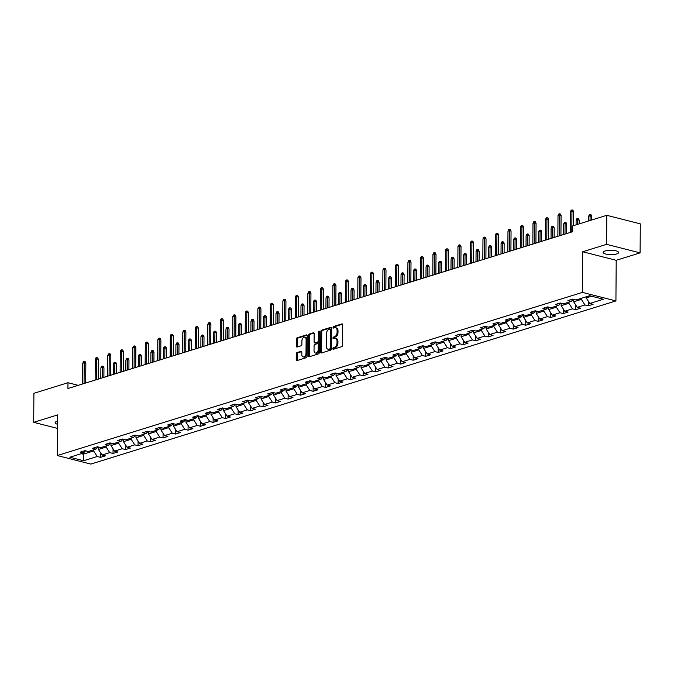 <?xml version="1.0" encoding="UTF-8"?>
<svg xmlns="http://www.w3.org/2000/svg" width="674" height="674" viewBox="0 0 674 674"><rect width="100%" height="100%" fill="white"/><g stroke="black" fill="none" stroke-linecap="round" stroke-linejoin="round"><path stroke-width="1.01" d="M332.838 348.652A0.834 0.531 -75.7 0 0 333.377 349.275L341.743 346.68A1.188 0.75 -75.7 0 0 342.535 345.299L342.678 324.784A1.188 0.75 -75.7 0 0 342.181 323.874A1.188 0.75 -75.7 0 0 341.903 323.891L333.537 326.486A0.834 0.531 -75.7 0 0 333.529 328.078L334.607 327.749A3.8 2.41 -75.7 0 1 335.526 327.707A3.8 2.41 -75.7 0 1 337.101 330.605L337.093 332.316A3.8 2.41 -75.7 0 1 334.548 336.747L333.462 337.084A0.834 0.531 -75.7 0 0 333.453 338.677L334.531 338.34A3.8 2.41 -75.7 0 1 335.45 338.306A3.8 2.41 -75.7 0 1 337.025 341.204L337.017 342.914A3.8 2.41 -75.7 0 1 334.473 347.346L333.394 347.683A0.834 0.531 -75.7 0 0 332.838 348.652M335.45 338.306L336.351 338.542A3.8 2.41 -75.7 0 1 337.935 341.44L337.918 343.15A3.8 2.41 -75.7 0 1 335.382 347.573L334.296 347.91A0.834 0.531 -75.7 0 0 333.773 349.157M342.552 324.194L334.447 326.713A0.834 0.531 -75.7 0 0 333.925 327.96M335.526 327.707L336.427 327.943A3.8 2.41 -75.7 0 1 338.011 330.841L337.994 332.552A3.8 2.41 -75.7 0 1 335.45 336.975L334.371 337.312A0.834 0.531 -75.7 0 0 333.849 338.559M57.543 421.132A7.743 2.174 -179.6 0 0 57.088 421.267A7.743 2.174 -179.6 0 0 55.142 422.691A7.743 2.174 -179.6 0 0 57.526 424.275M616.71 253.938A7.743 2.174 -179.6 0 0 618.656 252.514A7.743 2.174 -179.6 0 0 613.669 250.45A7.743 2.174 -179.6 0 0 605.117 250.981A7.743 2.174 -179.6 0 0 603.171 252.405A7.743 2.174 -179.6 0 0 608.167 254.477A7.743 2.174 -179.6 0 0 616.71 253.938M297.057 352.544A1.188 0.75 -75.7 0 0 296.265 353.926L296.223 359.68A1.188 0.75 -75.7 0 0 296.72 360.59A1.188 0.75 -75.7 0 0 297.007 360.582L306.291 357.692A1.188 0.75 -75.7 0 0 307.083 356.31L307.226 335.795A1.188 0.75 -75.7 0 0 306.737 334.894A1.188 0.75 -75.7 0 0 306.451 334.902L297.167 337.792A1.188 0.75 -75.7 0 0 296.366 339.174L296.324 346.124A1.188 0.75 -75.7 0 0 296.813 347.026A1.188 0.75 -75.7 0 0 297.099 347.017L301.076 345.787A1.188 0.75 -75.7 0 0 301.868 344.397L301.893 340.951A3.176 2.014 -75.7 0 1 304.783 337.219A3.176 2.014 -75.7 0 1 306.106 339.645L306.004 353.151A3.176 2.014 -75.7 0 1 303.115 356.883A3.176 2.014 -75.7 0 1 301.8 354.457L301.817 352.207A1.188 0.75 -75.7 0 0 301.32 351.297A1.188 0.75 -75.7 0 0 301.034 351.314L297.057 352.544L297.967 352.78A1.188 0.75 -75.7 0 0 297.175 354.162L297.133 359.916A1.188 0.75 -75.7 0 0 297.259 360.497M57.593 414.906L33.7 422.328L33.902 393.304L67.973 382.722L67.931 388.527L572.673 231.696L572.715 225.891L606.785 215.309L606.583 244.333L582.698 251.756L582.412 292.39L57.307 455.54L57.593 414.906M320.698 352.081A1.188 0.75 -75.7 0 0 321.195 352.982A1.188 0.75 -75.7 0 0 321.481 352.974L330.766 350.092A1.188 0.75 -75.7 0 0 331.557 348.702L331.701 328.196A1.188 0.75 -75.7 0 0 331.204 327.286A1.188 0.75 -75.7 0 0 330.926 327.303L321.633 330.184A1.188 0.75 -75.7 0 0 320.841 331.566L320.698 352.081L321.608 352.308A1.188 0.75 -75.7 0 0 321.725 352.898M318.524 353.892L309.24 356.773A1.188 0.75 -75.7 0 1 308.953 356.79A1.188 0.75 -75.7 0 1 308.465 355.88L308.608 335.374A1.188 0.75 -75.7 0 1 309.4 333.984L313.376 332.754A1.188 0.75 -75.7 0 1 313.663 332.737A1.188 0.75 -75.7 0 1 314.151 333.647L314.092 341.962A1.188 0.75 -75.7 0 0 314.589 342.872A1.188 0.75 -75.7 0 0 314.876 342.864L317.513 342.038A1.188 0.75 -75.7 0 0 318.305 340.656L318.364 331.996A0.834 0.531 -75.7 0 1 319.468 331.65L319.324 352.51A1.188 0.75 -75.7 0 1 318.524 353.892M582.412 292.39L615.926 300.924L90.822 464.083L57.307 455.54M100.561 452.734L100.527 457.351L105.338 455.86L102.027 455.017L109.727 452.625L113.03 453.467L117.84 451.976L114.538 451.133L122.23 448.741L125.541 449.583L130.352 448.084L127.041 447.241L134.741 444.857L138.044 445.699L142.854 444.2L139.552 443.357L147.244 440.964L150.555 441.807L155.365 440.316L152.054 439.473L159.755 437.081L163.057 437.923L167.868 436.432L164.566 435.589L172.258 433.197L175.56 434.039L180.371 432.539L177.068 431.697L184.769 429.313L188.071 430.155L192.882 428.656L189.571 427.813L197.271 425.42L200.574 426.263L205.385 424.772L202.082 423.929L209.774 421.536L213.085 422.379L217.896 420.888L214.585 420.045L222.285 417.653L225.588 418.495L230.398 417.004L227.096 416.161L234.788 413.769L238.099 414.611L242.91 413.111L239.599 412.269L247.299 409.885L250.602 410.727L255.412 409.228L252.11 408.385L259.802 405.992L263.104 406.835L267.915 405.344L264.612 404.501L272.313 402.108L275.615 402.951L280.426 401.46L277.115 400.617L284.816 398.224L288.118 399.067L292.929 397.567L289.626 396.725L297.318 394.341L300.629 395.183L305.44 393.683L302.129 392.841L309.829 390.448L313.132 391.291L317.943 389.799L314.64 388.957L322.332 386.564L325.643 387.407L330.454 385.916L327.143 385.073L334.843 382.68L338.146 383.523L342.956 382.032L339.654 381.189L347.346 378.796L350.649 379.639L355.459 378.139L352.157 377.297L359.857 374.904L363.16 375.747L367.97 374.255L364.659 373.413L372.36 371.02L375.662 371.863L380.473 370.371L377.17 369.529L384.862 367.136L388.173 367.979L392.984 366.488L389.673 365.645L397.374 363.252L400.676 364.095L405.487 362.595L402.184 361.753L409.876 359.368L413.187 360.211L417.998 358.711L414.687 357.869L422.387 355.476L425.69 356.319L430.501 354.827L427.198 353.985L434.89 351.592L438.193 352.435L443.003 350.943L439.701 350.101L447.401 347.708L450.704 348.551L455.514 347.051L452.203 346.209L459.904 343.824L463.206 344.667L468.017 343.167L464.715 342.325L472.407 339.932L475.718 340.774L480.528 339.283L477.217 338.441L484.918 336.048L488.22 336.89L493.031 335.399L489.728 334.557L497.42 332.164L500.731 333.007L505.542 331.515L502.231 330.673L509.932 328.28L513.234 329.123L518.045 327.623L514.742 326.78L522.434 324.396L525.737 325.239L530.548 323.739L527.245 322.897L534.945 320.504L538.248 321.346L543.059 319.855L539.748 319.013L547.448 316.62L550.751 317.462L555.561 315.971L552.259 315.129L559.951 312.736L563.262 313.579L568.072 312.079L564.761 311.236L572.462 308.852L575.764 309.695L580.575 308.195L577.273 307.352L584.965 304.96L588.276 305.802L593.086 304.311L589.775 303.469L603.407 299.231L589.64 295.726L576.009 299.955L572.706 299.113L567.896 300.612L571.198 301.455L573.338 299.281M100.527 457.351L97.225 456.509L83.593 460.746L69.826 457.233L83.45 453.004L80.147 452.161L84.958 450.662L88.26 451.504L95.961 449.111L92.65 448.269L97.46 446.778L100.771 447.62L108.463 445.228L105.161 444.385L109.972 442.894L113.274 443.736L120.975 441.344L117.664 440.501L122.474 439.01L125.785 439.852L133.477 437.46L130.175 436.617L134.985 435.118L138.288 435.96L145.988 433.576L142.677 432.733L147.488 431.234L150.799 432.076L158.491 429.683L155.189 428.841L159.999 427.35L163.302 428.192L170.994 425.799L167.691 424.957L172.502 423.466L175.804 424.308L183.505 421.916L180.194 421.073L185.005 419.573L188.316 420.424L196.008 418.032L192.705 417.189L197.516 415.69L200.818 416.532L208.519 414.139L205.208 413.297L210.018 411.806L213.329 412.648L221.021 410.255L217.719 409.413L222.53 407.922L225.832 408.764L233.533 406.371L230.222 405.529L235.032 404.038L238.343 404.88L246.035 402.488L242.733 401.645L247.543 400.145L250.846 400.988L258.538 398.604L255.235 397.761L260.046 396.261L263.349 397.104L271.049 394.711L267.738 393.869L272.549 392.378L275.86 393.22L283.552 390.827L280.249 389.985L285.06 388.494L288.362 389.336L296.063 386.943L292.752 386.101L297.563 384.601L300.874 385.444L308.566 383.059L305.263 382.217L310.074 380.717L313.376 381.56L321.077 379.167L317.766 378.325L322.576 376.833L325.887 377.676L333.579 375.283L330.277 374.441L335.088 372.949L338.39 373.792L346.082 371.399L342.78 370.557L347.59 369.066L350.893 369.908L358.593 367.515L355.282 366.673L360.093 365.173L363.404 366.016L371.096 363.623L367.793 362.781L372.604 361.289L375.907 362.132L383.607 359.739L380.296 358.897L385.107 357.405L388.418 358.248L396.11 355.855L392.807 355.013L397.618 353.521L400.92 354.364L408.621 351.971L405.31 351.129L410.121 349.629L413.432 350.472L421.124 348.087L417.821 347.245L422.632 345.745L425.934 346.588L433.626 344.195L430.324 343.352L435.134 341.861L438.437 342.704L446.137 340.311L442.826 339.469L447.637 337.977L450.948 338.82L458.64 336.427L455.338 335.585L460.148 334.085L463.451 334.936L471.151 332.543L467.84 331.701L472.651 330.201L475.962 331.044L483.654 328.651L480.351 327.808L485.162 326.317L488.465 327.16L496.165 324.767L492.854 323.924L497.665 322.433L500.976 323.276L508.668 320.883L505.365 320.04L510.176 318.549L513.478 319.392L521.171 316.999L517.868 316.157L522.679 314.657L525.981 315.499L533.682 313.115L530.371 312.273L535.181 310.773L538.492 311.615L546.184 309.223L542.882 308.38L547.692 306.889L550.995 307.732L558.695 305.339L555.384 304.496L560.195 303.005L563.506 303.848L571.198 301.455M106.147 445.952L106.138 447.056L98.438 449.448L98.455 447.031M98.438 449.448L102.027 455.017M106.138 447.056L109.727 452.625M95.961 449.111L98.101 446.938M118.649 442.068L118.641 443.172L110.949 445.565L110.966 443.147M110.949 445.565L114.538 451.133M118.641 443.172L122.23 448.741M108.463 445.228L110.603 443.054M131.16 438.176L131.152 439.288L123.452 441.681L123.468 439.263M123.452 441.681L127.041 447.241M131.152 439.288L134.741 444.857M120.975 441.344L123.106 439.17M143.663 434.292L143.655 435.404L135.963 437.788L135.98 435.37M135.963 437.788L139.552 443.357M143.655 435.404L147.244 440.964M133.477 437.46L135.617 435.286M156.166 430.408L156.157 431.512L148.465 433.904L148.482 431.486M148.465 433.904L152.054 439.473M156.157 431.512L159.755 437.081M145.988 433.576L148.12 431.394M168.677 426.524L168.668 427.628L160.968 430.02L160.985 427.602M160.968 430.02L164.566 435.589M168.668 427.628L172.258 433.197M158.491 429.683L160.631 427.51M181.18 422.64L181.171 423.744L173.479 426.137L173.496 423.719M173.479 426.137L177.068 431.697M181.171 423.744L184.769 429.313M170.994 425.799L173.134 423.626M193.691 418.748L193.682 419.86L185.982 422.244L185.999 419.835M185.982 422.244L189.571 427.813M193.682 419.86L197.271 425.42M183.505 421.916L185.645 419.742M206.193 414.864L206.185 415.968L198.493 418.36L198.51 415.942M198.493 418.36L202.082 423.929M206.185 415.968L209.774 421.536M196.008 418.032L198.148 415.85M218.705 410.98L218.696 412.084L210.996 414.476L211.013 412.058M210.996 414.476L214.585 420.045M218.696 412.084L222.285 417.653M208.519 414.139L210.65 411.966M231.207 407.096L231.199 408.2L223.507 410.592L223.524 408.174M223.507 410.592L227.096 416.161M231.199 408.2L234.788 413.769M221.021 410.255L223.161 408.082M243.71 403.204L243.702 404.316L236.01 406.708L236.026 404.29M236.01 406.708L239.599 412.269M243.702 404.316L247.299 409.885M233.533 406.371L235.664 404.198M256.221 399.32L256.213 400.423L248.512 402.816L248.529 400.398M248.512 402.816L252.11 408.385M256.213 400.423L259.802 405.992M246.035 402.488L248.175 400.314M268.724 395.436L268.715 396.539L261.023 398.932L261.04 396.514M261.023 398.932L264.612 404.501M268.715 396.539L272.313 402.108M258.538 398.604L260.678 396.422M281.235 391.552L281.227 392.656L273.526 395.048L273.543 392.63M273.526 395.048L277.115 400.617M281.227 392.656L284.816 398.224M271.049 394.711L273.189 392.538M293.738 387.66L293.729 388.772L286.037 391.164L286.054 388.746M286.037 391.164L289.626 396.725M293.729 388.772L297.318 394.341M283.552 390.827L285.692 388.654M306.249 383.776L306.24 384.888L298.54 387.272L298.557 384.854M298.54 387.272L302.129 392.841M306.24 384.888L309.829 390.448M296.063 386.943L298.194 384.77M318.751 379.892L318.743 380.995L311.051 383.388L311.068 380.97M311.051 383.388L314.64 388.957M318.743 380.995L322.332 386.564M308.566 383.059L310.706 380.877M331.254 376.008L331.246 377.111L323.554 379.504L323.571 377.086M323.554 379.504L327.143 385.073M331.246 377.111L334.843 382.68M321.077 379.167L323.208 376.993M343.765 372.124L343.757 373.228L336.056 375.62L336.073 373.202M336.056 375.62L339.654 381.189M343.757 373.228L347.346 378.796M333.579 375.283L335.719 373.11M356.268 368.231L356.26 369.344L348.568 371.728L348.584 369.318M348.568 371.728L352.157 377.297M356.26 369.344L359.857 374.904M346.082 371.399L348.222 369.226M368.779 364.348L368.771 365.451L361.07 367.844L361.087 365.426M361.07 367.844L364.659 373.413M368.771 365.451L372.36 371.02M358.593 367.515L360.733 365.333M381.282 360.464L381.273 361.567L373.581 363.96L373.598 361.542M373.581 363.96L377.17 369.529M381.273 361.567L384.862 367.136M371.096 363.623L373.236 361.449M393.793 356.58L393.784 357.683L386.084 360.076L386.101 357.658M386.084 360.076L389.673 365.645M393.784 357.683L397.374 363.252M383.607 359.739L385.739 357.565M406.296 352.687L406.287 353.799L398.595 356.192L398.612 353.774M398.595 356.192L402.184 361.753M406.287 353.799L409.876 359.368M396.11 355.855L398.25 353.682M418.798 348.803L418.79 349.916L411.098 352.3L411.115 349.882M411.098 352.3L414.687 357.869M418.79 349.916L422.387 355.476M408.621 351.971L410.752 349.798M431.309 344.919L431.301 346.023L423.601 348.416L423.617 345.998M423.601 348.416L427.198 353.985M431.301 346.023L434.89 351.592M421.124 348.087L423.264 345.905M443.812 341.036L443.804 342.139L436.112 344.532L436.129 342.114M436.112 344.532L439.701 350.101M443.804 342.139L447.401 347.708M433.626 344.195L435.766 342.021M456.323 337.152L456.315 338.255L448.614 340.648L448.631 338.23M448.614 340.648L452.203 346.209M456.315 338.255L459.904 343.824M446.137 340.311L448.277 338.137M468.826 333.259L468.818 334.371L461.126 336.756L461.142 334.346M461.126 336.756L464.715 342.325M468.818 334.371L472.407 339.932M458.64 336.427L460.78 334.253M481.337 329.375L481.329 330.479L473.628 332.872L473.645 330.454M473.628 332.872L477.217 338.441M481.329 330.479L484.918 336.048M471.151 332.543L473.283 330.361M493.84 325.491L493.831 326.595L486.139 328.988L486.156 326.57M486.139 328.988L489.728 334.557M493.831 326.595L497.42 332.164M483.654 328.651L485.794 326.477M506.343 321.608L506.334 322.711L498.642 325.104L498.659 322.686M498.642 325.104L502.231 330.673M506.334 322.711L509.932 328.28M496.165 324.767L498.297 322.593M518.854 317.715L518.845 318.827L511.145 321.22L511.162 318.802M511.145 321.22L514.742 326.78M518.845 318.827L522.434 324.396M508.668 320.883L510.808 318.709M531.356 313.831L531.348 314.935L523.656 317.328L523.673 314.91M523.656 317.328L527.245 322.897M531.348 314.935L534.945 320.504M521.171 316.999L523.31 314.825M543.867 309.947L543.859 311.051L536.159 313.444L536.175 311.026M536.159 313.444L539.748 319.013M543.859 311.051L547.448 316.62M533.682 313.115L535.822 310.933M556.37 306.063L556.362 307.167L548.67 309.56L548.687 307.142M548.67 309.56L552.259 315.129M556.362 307.167L559.951 312.736M546.184 309.223L548.324 307.049M568.881 302.171L568.873 303.283L561.172 305.676L561.189 303.258M561.172 305.676L564.761 311.236M568.873 303.283L572.462 308.852M558.695 305.339L560.827 303.165M581.384 298.287L581.376 299.399L573.684 301.784L573.7 299.366M573.684 301.784L577.273 307.352M581.376 299.399L584.965 304.96M591.587 296.223L586.186 297.9L586.195 296.796M586.186 297.9L589.775 303.469M582.698 251.756L616.205 260.299L640.098 252.876L606.583 244.333M640.098 252.876L640.3 223.852L606.785 215.309M33.7 422.328L57.492 428.394M616.205 260.299L615.926 300.924M78.218 385.334L67.973 382.722M83.214 453.071L83.205 454.183L93.627 450.94L93.635 449.836M81.259 453.686L83.205 454.183L83.593 460.746M93.627 450.94L97.225 456.509M83.45 453.004L85.59 450.822M588.301 301.185L588.276 305.802M575.798 305.069L575.764 309.695M563.296 308.962L563.262 313.579M550.784 312.846L550.751 317.462M538.282 316.729L538.248 321.346M525.771 320.613L525.737 325.239M513.268 324.497L513.234 329.123M500.757 328.39L500.731 333.007M488.254 332.274L488.22 336.89M475.751 336.158L475.718 340.774M463.24 340.041L463.206 344.667M450.738 343.934L450.704 348.551M438.226 347.818L438.193 352.435M425.724 351.702L425.69 356.319M413.213 355.586L413.187 360.211M400.71 359.469L400.676 364.095M388.207 363.362L388.173 367.979M375.696 367.246L375.662 371.863M363.193 371.13L363.16 375.747M350.682 375.014L350.649 379.639M338.18 378.906L338.146 383.523M325.668 382.79L325.643 387.407M313.166 386.674L313.132 391.291M300.663 390.558L300.629 395.183M288.152 394.45L288.118 399.067M275.649 398.334L275.615 402.951M263.138 402.218L263.104 406.835M250.635 406.102L250.602 410.727M238.124 409.986L238.099 414.611M225.622 413.878L225.588 418.495M213.119 417.762L213.085 422.379M200.608 421.646L200.574 426.263M188.105 425.53L188.071 430.155M175.594 429.422L175.56 434.039M163.091 433.306L163.057 437.923M150.58 437.19L150.555 441.807M138.077 441.074L138.044 445.699M125.575 444.958L125.541 449.583M113.063 448.85L113.03 453.467M331.574 327.606L322.543 330.412A1.188 0.75 -75.7 0 0 321.751 331.802L321.608 352.308M329.906 348.761A0.834 0.531 -75.7 0 0 330.462 347.792L330.589 329.788A0.834 0.531 -75.7 0 0 330.049 329.165L328.904 329.519A3.8 2.41 -75.7 0 0 326.359 333.95L326.275 346.251A3.8 2.41 -75.7 0 0 327.859 349.157A3.8 2.41 -75.7 0 0 328.769 349.115L330.816 348.997A0.834 0.531 -75.7 0 0 331.372 348.028L330.462 347.792M330.951 329.392A0.834 0.531 -75.7 0 1 331.498 330.024L331.372 348.028M327.859 349.157L328.76 349.385A3.8 2.41 -75.7 0 0 329.67 349.351L328.769 349.115M330.816 348.997L329.67 349.351M314.025 333.057L310.31 334.22A1.188 0.75 -75.7 0 0 309.509 335.601L309.366 356.116A1.188 0.75 -75.7 0 0 309.492 356.698M315.247 342.956A1.188 0.75 -75.7 0 0 315.491 343.1A1.188 0.75 -75.7 0 0 315.777 343.091L318.414 342.274A1.188 0.75 -75.7 0 0 319.215 340.884L319.274 332.231L318.364 331.996M319.468 331.566A0.834 0.531 -75.7 0 0 319.274 332.231M314.033 350.598A3.176 2.014 -75.7 0 0 315.356 353.024A3.176 2.014 -75.7 0 0 318.246 349.292L318.28 344.532A1.188 0.75 -75.7 0 0 317.783 343.622A1.188 0.75 -75.7 0 0 317.496 343.639L314.859 344.456A1.188 0.75 -75.7 0 0 314.067 345.838L314.033 350.598M315.356 353.024L316.258 353.252A3.176 2.014 -75.7 0 0 319.147 349.52L318.246 349.292M317.783 343.622L318.692 343.858A1.188 0.75 -75.7 0 1 319.181 344.759L319.147 349.52M301.691 351.617L297.967 352.78M303.115 356.883L304.025 357.11A3.176 2.014 -75.7 0 0 306.914 353.378L306.004 353.151M304.783 337.219L305.684 337.455A3.176 2.014 -75.7 0 1 307.007 339.873L306.914 353.378M307.1 335.214L298.068 338.019A1.188 0.75 -75.7 0 0 297.276 339.401L297.226 346.352A1.188 0.75 -75.7 0 0 297.352 346.942M588.629 216.303L589.32 214.787L590.121 214.534L591.031 214.762L591.696 216.27L590.07 215.849L588.629 216.303L588.596 220.962M590.121 214.534L590.036 220.508M591.696 216.27L591.671 220.002M573.49 225.655L573.582 211.653L571.956 211.232L571.813 231.966M570.516 211.678L571.207 210.162L572.007 209.917L571.956 211.232L570.516 211.678L570.364 232.412M572.007 209.917L572.917 210.145L573.582 211.653M572.782 299.837L573.692 299.913M576.118 220.187L576.818 218.671L577.618 218.418L578.519 218.654L579.193 220.154L577.559 219.741L576.118 220.187L576.085 224.846M577.618 218.418L577.534 224.4M579.193 220.154L579.168 223.886M560.279 303.73L561.189 303.797M563.616 224.071L564.307 222.555L565.107 222.302L566.017 222.538L566.691 224.038L565.056 223.625L563.616 224.071L563.54 234.535M565.107 222.302L564.981 234.089M566.691 224.038L566.623 233.583M560.937 235.344L561.08 215.537L559.445 215.116L559.302 235.849M558.005 215.57L558.695 214.054L559.504 213.801L559.445 215.116L558.005 215.57L557.861 236.304M559.504 213.801L560.406 214.037L561.08 215.537M548.434 239.228L548.569 219.421L546.943 219.008L546.799 239.742M545.502 219.454L546.193 217.938L546.993 217.685L546.943 219.008L545.502 219.454L545.35 240.188M546.993 217.685L547.903 217.921L548.569 219.421M547.768 307.614L548.678 307.689M551.105 227.955L551.804 226.439L552.604 226.194L553.506 226.422L554.18 227.922L552.554 227.509L551.105 227.955L551.037 238.419M552.604 226.194L552.478 237.973M554.18 227.922L554.112 237.467M535.266 311.498L536.175 311.573M538.602 231.839L539.293 230.323L540.093 230.078L541.003 230.306L541.677 231.814L540.043 231.393L538.602 231.839L538.526 242.311M540.093 230.078L539.975 241.856M541.677 231.814L541.61 241.351M522.754 315.381L523.664 315.457M526.099 235.732L526.79 234.215L527.59 233.962L528.492 234.19L529.166 235.698L527.54 235.277L526.099 235.732L526.023 246.195M527.59 233.962L527.464 245.749M529.166 235.698L529.098 245.235M535.931 243.112L536.066 223.305L534.44 222.892L534.288 243.626M532.991 223.338L533.69 221.822L534.49 221.578L534.44 222.892L532.991 223.338L532.848 244.072M534.49 221.578L535.392 221.805L536.066 223.305M523.42 247.004L523.563 227.189L521.929 226.776L521.786 247.51M520.488 227.222L521.179 225.706L521.979 225.461L521.929 226.776L520.488 227.222L520.345 247.956M521.979 225.461L522.889 225.689L523.563 227.189M510.917 250.888L511.052 231.081L509.426 230.66L509.274 251.394M507.977 231.115L508.676 229.598L509.477 229.345L509.426 230.66L507.977 231.115L507.834 251.849M509.477 229.345L510.378 229.573L511.052 231.081M510.252 319.274L511.162 319.341M513.588 239.615L514.279 238.099L515.088 237.846L515.989 238.082L516.663 239.582L515.029 239.169L513.588 239.615L513.512 250.079M515.088 237.846L514.961 249.633M516.663 239.582L516.596 249.119M498.406 254.772L498.549 234.965L496.915 234.552L496.772 255.286M495.474 234.999L496.165 233.482L496.965 233.229L496.915 234.552L495.474 234.999L495.331 255.732M496.965 233.229L497.875 233.465L498.549 234.965M497.749 323.158L498.659 323.234M501.085 243.499L501.776 241.983L502.577 241.739L503.486 241.966L504.152 243.466L502.526 243.053L501.085 243.499L501.009 253.963M502.577 241.739L502.45 253.517M504.152 243.466L504.093 253.011M485.903 258.656L486.038 238.849L484.412 238.436L484.269 259.17M482.972 238.882L483.662 237.366L484.463 237.113L484.412 238.436L482.972 238.882L482.82 259.616M484.463 237.113L485.373 237.349L486.038 238.849M485.238 327.042L486.148 327.117M488.574 247.383L489.273 245.867L490.074 245.622L490.975 245.85L491.649 247.35L490.015 246.937L488.574 247.383L488.507 257.847M490.074 245.622L489.947 257.401M491.649 247.35L491.582 256.895M473.392 262.548L473.536 242.733L471.901 242.32L471.758 263.054M470.46 242.766L471.151 241.25L471.96 241.006L471.901 242.32L470.46 242.766L470.317 263.5M471.96 241.006L472.862 241.233L473.536 242.733M472.735 330.926L473.645 331.001M476.071 251.276L476.762 249.759L477.563 249.506L478.473 249.734L479.147 251.242L477.512 250.821L476.071 251.276L475.996 261.739M477.563 249.506L477.436 261.285M479.147 251.242L479.079 260.779M460.89 266.432L461.024 246.625L459.398 246.204L459.255 266.938M457.958 246.659L458.649 245.142L459.449 244.889L459.398 246.204L457.958 246.659L457.806 267.384M459.449 244.889L460.359 245.117L461.024 246.625M460.224 334.818L461.134 334.885M463.56 255.16L464.26 253.643L465.06 253.39L465.961 253.626L466.635 255.126L465.009 254.713L463.56 255.16L463.493 265.623M465.06 253.39L464.934 265.177M466.635 255.126L466.568 264.663M448.387 270.316L448.522 250.509L446.896 250.096L446.744 270.822M445.447 250.543L446.146 249.026L446.946 248.773L446.896 250.096L445.447 250.543L445.303 271.277M446.946 248.773L447.848 249.009L448.522 250.509M447.721 338.702L448.631 338.778M451.058 259.043L451.749 257.527L452.549 257.274L453.459 257.51L454.133 259.01L452.498 258.597L451.058 259.043L450.982 269.507M452.549 257.274L452.431 269.061M454.133 259.01L454.065 268.555M435.876 274.2L436.019 254.393L434.385 253.98L434.241 274.714M432.944 254.427L433.635 252.91L434.435 252.657L434.385 253.98L432.944 254.427L432.801 275.161M434.435 252.657L435.345 252.893L436.019 254.393M435.21 342.586L436.12 342.662M438.555 262.927L439.246 261.411L440.046 261.167L440.948 261.394L441.622 262.894L439.996 262.481L438.555 262.927L438.479 273.391M440.046 261.167L439.92 272.945M441.622 262.894L441.554 272.439M423.373 278.092L423.508 258.277L421.882 257.864L421.73 278.598M420.433 258.311L421.132 256.794L421.932 256.55L421.882 257.864L420.433 258.311L420.29 279.044M421.932 256.55L422.834 256.777L423.508 258.277M422.708 346.47L423.617 346.546M426.044 266.811L426.735 265.295L427.543 265.05L428.445 265.278L429.119 266.786L427.484 266.365L426.044 266.811L425.968 277.284M427.543 265.05L427.417 276.829M429.119 266.786L429.052 276.323M410.862 281.976L411.005 262.169L409.371 261.748L409.228 282.482M407.93 262.194L408.621 260.678L409.421 260.434L409.371 261.748L407.93 262.194L407.787 282.928M409.421 260.434L410.331 260.661L411.005 262.169M410.205 350.354L411.115 350.429M413.541 270.704L414.232 269.187L415.032 268.934L415.942 269.17L416.608 270.67L414.982 270.249L413.541 270.704L413.465 281.168M415.032 268.934L414.906 280.721M416.608 270.67L416.549 280.207M398.359 285.86L398.494 266.053L396.868 265.632L396.725 286.366M395.427 266.087L396.118 264.57L396.919 264.318L396.868 265.632L395.427 266.087L395.276 286.821M396.919 264.318L397.829 264.545L398.494 266.053M397.694 354.246L398.604 354.313M401.03 274.588L401.729 273.071L402.53 272.818L403.431 273.054L404.105 274.554L402.471 274.141L401.03 274.588L400.963 285.051M402.53 272.818L402.403 284.605M404.105 274.554L404.038 284.091M385.848 289.744L385.991 269.937L384.357 269.524L384.214 290.258M382.916 269.971L383.607 268.454L384.416 268.201L384.357 269.524L382.916 269.971L382.773 290.705M384.416 268.201L385.317 268.437L385.991 269.937M385.191 358.13L386.101 358.206M388.527 278.472L389.218 276.955L390.019 276.711L390.928 276.938L391.602 278.438L389.968 278.025L388.527 278.472L388.451 288.935M390.019 276.711L389.892 288.489M391.602 278.438L391.535 287.983M373.345 293.628L373.48 273.821L371.854 273.408L371.711 294.142M370.414 273.855L371.104 272.338L371.905 272.094L371.854 273.408L370.414 273.855L370.262 294.589M371.905 272.094L372.815 272.321L373.48 273.821M372.68 362.014L373.59 362.09M376.016 282.355L376.715 280.839L377.516 280.595L378.417 280.822L379.091 282.322L377.465 281.909L376.016 282.355L375.949 292.828M377.516 280.595L377.389 292.373M379.091 282.322L379.024 291.867M360.843 297.52L360.978 277.705L359.352 277.292L359.2 298.026M357.902 277.739L358.602 276.222L359.402 275.978L359.352 277.292L357.902 277.739L357.759 298.472M359.402 275.978L360.304 276.205L360.978 277.705M360.177 365.898L361.087 365.974M363.513 286.248L364.204 284.731L365.005 284.479L365.915 284.706L366.589 286.214L364.954 285.793L363.513 286.248L363.438 296.712M365.005 284.479L364.887 296.265M366.589 286.214L366.521 295.751M348.332 301.404L348.475 281.597L346.84 281.176L346.697 301.91M345.4 281.631L346.091 280.114L346.891 279.862L346.84 281.176L345.4 281.631L345.257 302.356M346.891 279.862L347.801 280.089L348.475 281.597M347.666 369.79L348.576 369.858M351.011 290.132L351.702 288.615L352.502 288.362L353.403 288.598L354.077 290.098L352.451 289.685L351.011 290.132L350.935 300.596M352.502 288.362L352.376 300.149M354.077 290.098L354.01 299.635M335.829 305.288L335.964 285.481L334.338 285.068L334.186 305.794M332.889 285.515L333.588 283.998L334.388 283.746L334.338 285.068L332.889 285.515L332.745 306.249M334.388 283.746L335.29 283.981L335.964 285.481M335.163 373.674L336.073 373.75M338.5 294.016L339.191 292.499L339.999 292.246L340.901 292.482L341.575 293.982L339.94 293.569L338.5 294.016L338.424 304.479M339.999 292.246L339.873 304.033M341.575 293.982L341.507 303.527M323.318 309.172L323.461 289.365L321.827 288.952L321.683 309.686M320.386 289.399L321.077 287.882L321.877 287.63L321.827 288.952L320.386 289.399L320.243 310.133M321.877 287.63L322.787 287.865L323.461 289.365M322.661 377.558L323.571 377.634M325.997 297.9L326.688 296.383L327.488 296.139L328.398 296.366L329.064 297.866L327.438 297.453L325.997 297.9L325.921 308.363M327.488 296.139L327.362 307.917M329.064 297.866L329.005 307.411M310.815 313.065L310.95 293.249L309.324 292.836L309.181 313.57M307.883 293.283L308.574 291.766L309.374 291.522L309.324 292.836L307.883 293.283L307.732 314.017M309.374 291.522L310.284 291.749L310.95 293.249M310.15 381.442L311.059 381.518M313.486 301.792L314.185 300.275L314.985 300.023L315.887 300.25L316.561 301.758L314.935 301.337L313.486 301.792L313.418 312.256M314.985 300.023L314.859 311.801M316.561 301.758L316.494 311.295M298.304 316.949L298.447 297.141L296.813 296.72L296.67 317.454M295.372 297.167L296.063 295.65L296.872 295.406L296.813 296.72L295.372 297.167L295.229 317.901M296.872 295.406L297.773 295.633L298.447 297.141M297.647 385.326L298.557 385.402M300.983 305.676L301.674 304.159L302.474 303.907L303.384 304.142L304.058 305.642L302.424 305.229L300.983 305.676L300.907 316.14M302.474 303.907L302.348 315.693M304.058 305.642L303.991 315.179M285.801 320.832L285.936 301.025L284.31 300.604L284.167 321.338M282.869 301.059L283.56 299.542L284.361 299.29L284.31 300.604L282.869 301.059L282.718 321.793M284.361 299.29L285.271 299.526L285.936 301.025M285.136 389.218L286.046 389.286M288.472 309.56L289.171 308.043L289.972 307.791L290.873 308.026L291.547 309.526L289.921 309.113L288.472 309.56L288.405 320.024M289.972 307.791L289.845 319.577M291.547 309.526L291.48 319.072M273.299 324.716L273.433 304.909L271.807 304.496L271.656 325.23M270.358 304.943L271.058 303.426L271.858 303.174L271.807 304.496L270.358 304.943L270.215 325.677M271.858 303.174L272.759 303.41L273.433 304.909M272.633 393.102L273.543 393.178M275.969 313.444L276.66 311.927L277.461 311.683L278.37 311.91L279.044 313.41L277.41 312.997L275.969 313.444L275.893 323.908M277.461 311.683L277.343 323.461M279.044 313.41L278.977 322.956M260.787 328.6L260.931 308.793L259.296 308.38L259.153 329.114M257.856 308.827L258.546 307.31L259.347 307.066L259.296 308.38L257.856 308.827L257.712 329.561M259.347 307.066L260.257 307.293L260.931 308.793M260.122 396.986L261.032 397.062M263.467 317.328L264.157 315.811L264.958 315.567L265.859 315.794L266.533 317.302L264.907 316.881L263.467 317.328L263.391 327.8M264.958 315.567L264.831 327.345M266.533 317.302L266.466 326.839M248.285 332.493L248.42 312.677L246.794 312.264L246.642 332.998M245.344 312.711L246.044 311.194L246.844 310.95L246.794 312.264L245.344 312.711L245.201 333.445M246.844 310.95L247.746 311.177L248.42 312.677M247.619 400.87L248.529 400.946M250.955 321.22L251.646 319.703L252.455 319.451L253.357 319.678L254.031 321.186L252.396 320.765L250.955 321.22L250.88 331.684M252.455 319.451L252.329 331.237M254.031 321.186L253.963 330.723M235.774 336.377L235.917 316.569L234.282 316.148L234.139 336.882M232.842 316.603L233.533 315.087L234.333 314.834L234.282 316.148L232.842 316.603L232.698 337.337M234.333 314.834L235.243 315.061L235.917 316.569M235.116 404.762L236.026 404.83M238.453 325.104L239.144 323.587L239.944 323.335L240.854 323.571L241.519 325.07L239.893 324.657L238.453 325.104L238.377 335.568M239.944 323.335L239.818 335.121M241.519 325.07L241.461 334.607M223.271 340.26L223.406 320.453L221.78 320.04L221.636 340.774M220.339 320.487L221.03 318.971L221.83 318.718L221.78 320.04L220.339 320.487L220.187 341.221M221.83 318.718L222.74 318.954L223.406 320.453M222.605 408.646L223.515 408.722M225.942 328.988L226.641 327.471L227.441 327.227L228.343 327.454L229.017 328.954L227.391 328.541L225.942 328.988L225.874 339.452M227.441 327.227L227.315 339.005M229.017 328.954L228.949 338.5M210.76 344.144L210.903 324.337L209.269 323.924L209.125 344.658M207.828 324.371L208.519 322.854L209.328 322.602L209.269 323.924L207.828 324.371L207.685 345.105M209.328 322.602L210.229 322.838L210.903 324.337M210.103 412.53L211.013 412.606M213.439 332.872L214.13 331.355L214.93 331.111L215.84 331.338L216.514 332.838L214.88 332.425L213.439 332.872L213.363 343.336M214.93 331.111L214.804 342.889M216.514 332.838L216.447 342.384M198.257 348.037L198.392 328.221L196.766 327.808L196.623 348.542M195.325 328.255L196.016 326.738L196.816 326.494L196.766 327.808L195.325 328.255L195.174 348.989M196.816 326.494L197.726 326.721L198.392 328.221M197.592 416.414L198.501 416.49M200.928 336.764L201.627 335.248L202.427 334.995L203.329 335.222L204.003 336.73L202.377 336.309L200.928 336.764L200.86 347.228M202.427 334.995L202.301 346.781M204.003 336.73L203.936 346.267M185.754 351.921L185.889 332.113L184.263 331.692L184.112 352.426M182.814 332.147L183.513 330.631L184.314 330.378L184.263 331.692L182.814 332.147L182.671 352.873M184.314 330.378L185.215 330.605L185.889 332.113M185.089 420.306L185.999 420.374M188.425 340.648L189.116 339.132L189.916 338.879L190.826 339.115L191.5 340.614L189.866 340.202L188.425 340.648L188.349 351.112M189.916 338.879L189.798 350.665M191.5 340.614L191.433 350.151M173.243 355.805L173.387 335.997L171.752 335.585L171.609 356.31M170.311 336.031L171.002 334.515L171.803 334.262L171.752 335.585L170.311 336.031L170.168 356.765M171.803 334.262L172.713 334.498L173.387 335.997M172.578 424.19L173.488 424.266M175.922 344.532L176.613 343.015L177.414 342.763L178.315 342.999L178.989 344.498L177.363 344.085L175.922 344.532L175.847 354.996M177.414 342.763L177.287 354.549M178.989 344.498L178.922 354.044M160.741 359.689L160.875 339.881L159.249 339.469L159.098 360.202M157.8 339.915L158.5 338.399L159.3 338.146L159.249 339.469L157.8 339.915L157.657 360.649M159.3 338.146L160.201 338.382L160.875 339.881M160.075 428.074L160.985 428.15M163.411 348.416L164.102 346.899L164.911 346.655L165.812 346.883L166.486 348.382L164.852 347.969L163.411 348.416L163.335 358.88M164.911 346.655L164.785 358.433M166.486 348.382L166.419 357.928M148.229 363.581L148.373 343.765L146.738 343.352L146.595 364.086M145.298 343.799L145.988 342.282L146.789 342.038L146.738 343.352L145.298 343.799L145.154 364.533M146.789 342.038L147.699 342.266L148.373 343.765M147.572 431.958L148.482 432.034M150.909 352.3L151.599 350.783L152.4 350.539L153.31 350.766L153.975 352.275L152.349 351.853L150.909 352.3L150.833 362.772M152.4 350.539L152.273 362.317M153.975 352.275L153.916 361.812M135.727 367.465L135.862 347.658L134.236 347.236L134.092 367.97M132.795 347.683L133.486 346.166L134.286 345.922L134.236 347.236L132.795 347.683L132.643 368.417M134.286 345.922L135.196 346.15L135.862 347.658M135.061 435.842L135.971 435.918M138.397 356.192L139.097 354.676L139.897 354.423L140.799 354.659L141.473 356.158L139.847 355.737L138.397 356.192L138.33 366.656M139.897 354.423L139.771 366.209M141.473 356.158L141.405 365.696M123.216 371.349L123.359 351.542L121.724 351.12L121.581 371.854M120.284 351.575L120.975 350.059L121.783 349.806L121.724 351.12L120.284 351.575L120.141 372.309M121.783 349.806L122.685 350.033L123.359 351.542M122.558 439.734L123.468 439.802M125.895 360.076L126.586 358.56L127.386 358.307L128.296 358.543L128.97 360.042L127.335 359.63L125.895 360.076L125.819 370.54M127.386 358.307L127.26 370.093M128.97 360.042L128.903 369.588M110.713 375.233L110.848 355.425L109.222 355.013L109.078 375.747M107.781 355.459L108.472 353.943L109.272 353.69L109.222 355.013L107.781 355.459L107.629 376.193M109.272 353.69L110.182 353.926L110.848 355.425M110.047 443.618L110.957 443.694M113.384 363.96L114.083 362.444L114.883 362.199L115.785 362.427L116.459 363.926L114.833 363.513L113.384 363.96L113.316 374.424M114.883 362.199L114.757 373.977M116.459 363.926L116.391 373.472M98.21 379.117L98.345 359.309L96.719 358.897L96.567 379.631M95.27 359.343L95.969 357.827L96.77 357.582L96.719 358.897L95.27 359.343L95.127 380.077M96.77 357.582L97.671 357.81L98.345 359.309M97.545 447.502L98.455 447.578M100.881 367.844L101.572 366.327L102.372 366.083L103.282 366.311L103.956 367.81L102.322 367.397L100.881 367.844L100.805 378.316M102.372 366.083L102.254 377.861M103.956 367.81L103.889 377.356M85.699 383.009L85.842 363.193L84.208 362.781L84.065 383.514M82.767 363.227L83.458 361.711L84.258 361.466L84.208 362.781L82.767 363.227L82.624 383.961M84.258 361.466L85.168 361.694L85.842 363.193M335.382 347.573L334.473 347.346M337.918 343.15L337.017 342.914M337.935 341.44L337.025 341.204M334.371 337.312L333.462 337.084M335.45 336.975L334.548 336.747M337.994 332.552L337.093 332.316M338.011 330.841L337.101 330.605M334.447 326.713L333.537 326.486M342.434 324.026L341.903 323.891M334.296 347.91L333.394 347.683M321.751 331.802L320.841 331.566M322.543 330.412L321.633 330.184M331.456 327.438L330.926 327.303M331.498 330.024L330.589 329.788M309.366 356.116L308.465 355.88M309.509 335.601L308.608 335.374M310.31 334.22L309.4 333.984M313.907 332.889L313.376 332.754M315.777 343.091L314.876 342.864M318.414 342.274L317.513 342.038M319.215 340.884L318.305 340.656M319.181 344.759L318.28 344.532M301.564 351.449L301.034 351.314M307.007 339.873L306.106 339.645M297.226 346.352L296.324 346.124M297.276 339.401L296.366 339.174M298.068 338.019L297.167 337.792M306.982 335.037L306.451 334.902M297.133 359.916L296.223 359.68M297.175 354.162L296.265 353.926M573.119 299.492L573.608 299.349M560.616 303.384L561.097 303.233M548.114 307.268L548.594 307.117M535.603 311.152L536.083 311M523.1 315.036L523.58 314.893M510.589 318.928L511.077 318.777M498.086 322.812L498.566 322.661M485.575 326.696L486.064 326.545M473.072 330.58L473.552 330.437M460.569 334.473L461.05 334.321M448.058 338.356L448.539 338.205M435.556 342.24L436.036 342.089M423.045 346.124L423.533 345.973M410.542 350.008L411.022 349.865M398.031 353.901L398.519 353.749M385.528 357.784L386.008 357.633M373.025 361.668L373.506 361.517M360.514 365.552L360.994 365.409M348.011 369.445L348.492 369.293M335.5 373.329L335.989 373.177M322.998 377.213L323.478 377.061M310.487 381.096L310.975 380.945M297.984 384.98L298.464 384.837M285.481 388.873L285.961 388.721M272.97 392.757L273.45 392.605M260.467 396.641L260.948 396.489M247.956 400.524L248.445 400.381M235.453 404.417L235.934 404.265M222.942 408.301L223.431 408.149M210.44 412.185L210.92 412.033M197.937 416.069L198.417 415.925M185.426 419.961L185.906 419.809M172.923 423.845L173.403 423.693M160.412 427.729L160.901 427.577M147.909 431.613L148.39 431.461M135.398 435.497L135.887 435.353M122.895 439.389L123.376 439.237M110.393 443.273L110.873 443.121M97.882 447.157L98.362 447.005M331.153 329.384L330.243 329.156M315.491 343.1L314.589 342.872"/></g></svg>
